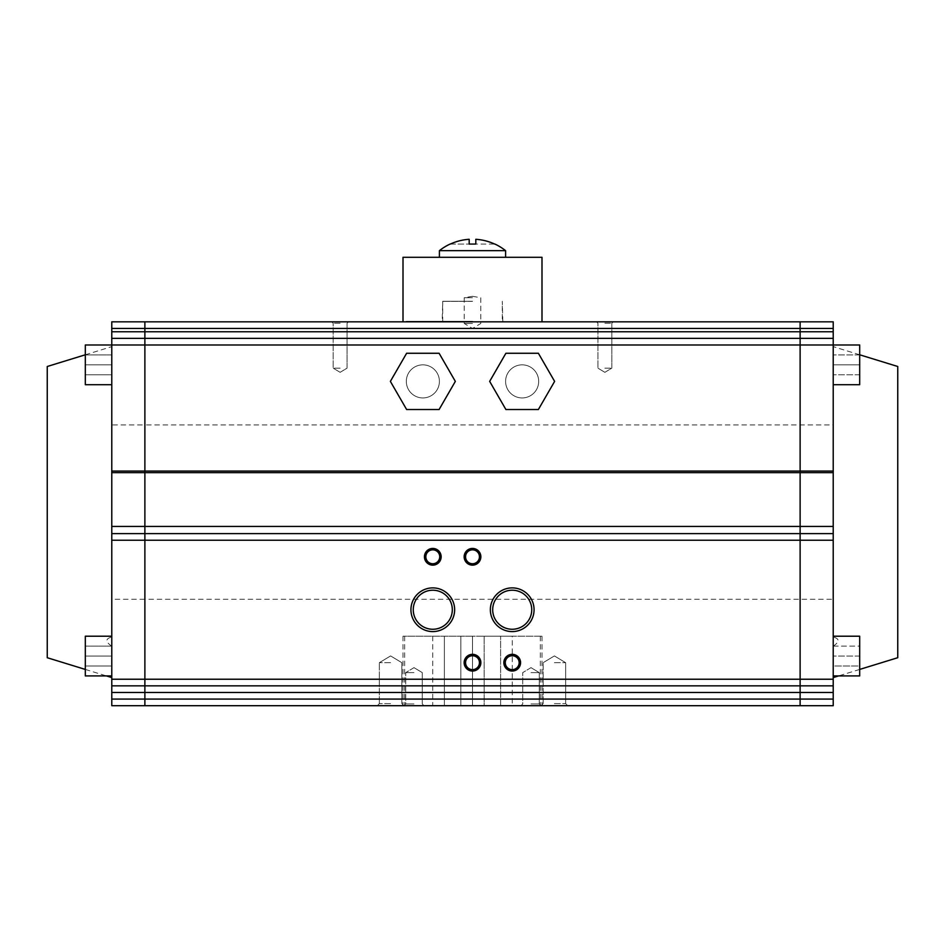 <?xml version="1.0" encoding="UTF-8"?>
<svg xmlns="http://www.w3.org/2000/svg" width="945" height="945" viewBox="0 0 945 945"><rect width="100%" height="100%" fill="white"/><g stroke="black" fill="none" stroke-linecap="round" stroke-linejoin="round"><path stroke-width="0.71" stroke-dasharray="4.72 3.54" d="M111.782 526.424L111.782 677.577L111.782 646.215L111.782 675.923L85.31 675.923L85.31 636.209L85.31 656.066L85.31 636.209L111.782 636.209L111.782 637.036L111.782 472.654M111.782 646.215C105.32 641.761 105.32 638.702 111.782 637.036M111.782 675.923L111.782 656.066L85.31 656.066L111.782 656.066L111.782 646.132L85.31 646.132L111.782 646.132L111.782 665.989L85.31 665.989L111.782 665.989L111.782 656.066L111.782 675.923L111.782 656.066L85.31 656.066L111.782 656.066L111.782 646.132L111.782 665.989L111.782 636.209M111.782 384.698L111.782 364.841L85.31 364.841L111.782 364.841L111.782 354.918L85.31 354.918L111.782 354.918L111.782 374.775L85.31 374.775L111.782 374.775L111.782 364.841L111.782 384.698L111.782 364.841L85.31 364.841L111.782 364.841L111.782 354.918L111.782 384.698L85.31 384.698L85.31 344.984L85.31 364.841L85.31 344.984L111.782 344.984L111.782 364.841L111.782 344.984L111.782 364.841L111.782 344.984L144.88 344.984L144.88 679.231L111.782 679.231L111.782 685.846L144.88 685.846L144.88 699.087L111.782 699.087L111.782 705.702L144.88 705.702L144.88 692.472L800.12 692.472L800.12 685.846L833.218 685.846L800.12 685.846L833.218 685.846L833.218 599.272L800.12 599.272L800.12 344.984L833.218 344.984L833.218 364.841L833.218 338.369L800.12 338.369L800.12 328.435L833.218 328.435L833.218 321.82L800.12 321.82L800.12 331.754L144.88 331.754L144.88 338.369L111.782 338.369L111.782 424.943L144.88 424.943L144.88 599.272L111.782 599.272L111.782 679.231M47.25 657.72L47.25 366.495M833.218 679.231L800.12 679.231L800.12 685.846L111.782 685.846L144.88 685.846L144.88 599.272L800.12 599.272L800.12 338.369L833.218 338.369L833.218 328.435M833.218 338.369L144.88 338.369L144.88 344.984L144.88 338.369L111.782 338.369L800.12 338.369L800.12 344.984L144.88 344.984L144.88 424.943L833.218 424.943L833.218 346.638L833.218 472.654M111.782 338.369L111.782 331.754L144.88 331.754L144.88 321.82L111.782 321.82L111.782 328.435L144.88 328.435L144.88 338.369L800.12 338.369L800.12 331.754L833.218 331.754M85.31 665.989L111.782 665.989L85.31 665.989M85.31 646.132L111.782 646.132L85.31 646.132M85.31 354.918L111.782 354.918L85.31 354.918M85.31 374.775L111.782 374.775L85.31 374.775M111.782 685.846L111.782 692.472L144.88 692.472L144.88 685.846L800.12 685.846L800.12 692.472L833.218 692.472L833.218 685.846M833.218 533.618L111.782 533.618M111.782 699.087L111.782 692.472M111.782 331.754L111.782 328.435M897.75 657.72L897.75 366.495M833.218 526.424L833.218 344.984L859.69 344.984L859.69 384.698L859.69 354.918L859.69 374.775L859.69 354.918L859.69 374.775L859.69 364.841L833.218 364.841L833.218 384.698L833.218 354.918L833.218 374.775L833.218 354.918L833.218 374.775L833.218 364.841L859.69 364.841L833.218 364.841L859.69 364.841L859.69 384.698L833.218 384.698M833.218 675.923L833.218 656.066L833.218 675.923L833.218 656.066L833.218 675.923L859.69 675.923L859.69 636.209L859.69 656.066L859.69 636.209L833.218 636.209M833.218 646.215C839.68 641.761 839.68 638.702 833.218 637.036M800.12 679.231L800.12 599.272L800.12 685.846L144.88 685.846L144.88 679.231L800.12 679.231M833.218 699.087L800.12 699.087L800.12 692.472L800.12 705.702L833.218 705.702L833.218 692.472M859.69 665.989L859.69 646.132L859.69 665.989L833.218 665.989L833.218 646.132L833.218 665.989L859.69 665.989M859.69 646.132L859.69 656.066L859.69 646.132L833.218 646.132L833.218 656.066L833.218 646.132L859.69 646.132M859.69 656.066L833.218 656.066L859.69 656.066M859.69 354.918L833.218 354.918L859.69 354.918M859.69 374.775L833.218 374.775L859.69 374.775M538.685 381.39A16.549 16.549 0 0 0 522.136 364.841A16.549 16.549 0 0 0 505.599 381.39A16.549 16.549 0 0 0 522.136 397.939A16.549 16.549 0 0 0 538.685 381.39A16.549 16.549 0 0 0 522.136 364.841A16.549 16.549 0 0 0 505.599 381.39A16.549 16.549 0 0 0 522.136 397.939A16.549 16.549 0 0 0 538.685 381.39M439.401 381.39A16.549 16.549 0 0 0 422.864 364.841A16.549 16.549 0 0 0 406.315 381.39A16.549 16.549 0 0 0 422.864 397.939A16.549 16.549 0 0 0 439.401 381.39A16.549 16.549 0 0 0 422.864 364.841A16.549 16.549 0 0 0 406.315 381.39A16.549 16.549 0 0 0 422.864 397.939A16.549 16.549 0 0 0 439.401 381.39M604.871 321.82L613.234 321.82L604.871 321.82M604.871 323.225L611.828 323.225L604.871 323.225M340.129 321.82L331.766 321.82L340.129 321.82M340.129 323.225L333.172 323.225L340.129 323.225M541.993 257.288L403.007 257.288M472.5 321.82L541.993 321.82L472.5 321.82M432.715 636.209L432.715 705.702L444.374 705.702L444.374 636.209L444.374 705.702L460.853 705.702L460.853 636.209L460.853 705.702L472.5 705.702L472.5 636.209L541.993 636.209L403.007 636.209L472.5 636.209L472.5 705.702L403.007 705.702L541.993 705.702L472.5 705.702L512.284 705.702L512.284 636.209L500.626 636.209L512.284 636.209M414.005 705.702L403.987 705.702L414.005 705.702M414.005 703.966L405.724 703.966L414.005 703.966M530.995 705.702L541.012 705.702L530.995 705.702M530.995 703.966L539.276 703.966L530.995 703.966M554.396 705.702L567.721 705.702L554.396 705.702M554.396 703.635L565.653 703.635L554.396 703.635M390.604 705.702L377.279 705.702L390.604 705.702M390.604 703.635L379.347 703.635L390.604 703.635M505.268 662.681A6.946 6.946 0 0 0 512.214 669.639A6.946 6.946 0 0 0 519.159 662.681A6.946 6.946 0 0 0 512.214 655.736A6.946 6.946 0 0 0 505.268 662.681M465.554 662.681A6.946 6.946 0 0 0 472.5 669.639A6.946 6.946 0 0 0 479.446 662.681A6.946 6.946 0 0 0 472.5 655.736A6.946 6.946 0 0 0 465.554 662.681M465.554 556.782A6.946 6.946 0 0 0 472.5 563.74A6.946 6.946 0 0 0 479.446 556.782A6.946 6.946 0 0 0 472.5 549.836A6.946 6.946 0 0 0 465.554 556.782M425.841 556.782A6.946 6.946 0 0 0 432.786 563.74A6.946 6.946 0 0 0 439.732 556.782A6.946 6.946 0 0 0 432.786 549.836A6.946 6.946 0 0 0 425.841 556.782M492.688 609.738A19.526 19.526 0 0 0 512.214 629.264A19.526 19.526 0 0 0 531.74 609.738A19.526 19.526 0 0 0 512.214 590.212A19.526 19.526 0 0 0 492.688 609.738M413.26 609.738A19.526 19.526 0 0 0 432.786 629.264A19.526 19.526 0 0 0 452.312 609.738A19.526 19.526 0 0 0 432.786 590.212A19.526 19.526 0 0 0 413.26 609.738M604.871 368.148L611.828 368.148L604.871 368.148M340.129 368.148L333.172 368.148L340.129 368.148M414.005 672.616L405.724 672.616L414.005 672.616M530.995 672.616L539.276 672.616L530.995 672.616M554.396 662.681L565.653 662.681L554.396 662.681M390.604 662.681L379.347 662.681L390.604 662.681M505.599 250.673L439.401 250.673M439.106 409.516L455.336 381.39L439.106 353.265L406.622 353.265L390.38 381.39L406.622 409.516L439.106 409.516L455.336 381.39L439.106 353.265L406.622 353.265L390.38 381.39L406.622 409.516L439.106 409.516L406.622 409.516L390.38 381.39L406.622 353.265L439.106 353.265L455.336 381.39L439.106 409.516M505.894 409.516L538.378 409.516L554.62 381.39L538.378 353.265L505.894 353.265L489.664 381.39L505.894 409.516L538.378 409.516L554.62 381.39L538.378 353.265L505.894 353.265L489.664 381.39L505.894 409.516L489.664 381.39L505.894 353.265L538.378 353.265L554.62 381.39L538.378 409.516L505.894 409.516M800.12 321.82L800.12 328.435L144.88 328.435L144.88 321.82L800.12 321.82M800.12 699.087L800.12 705.702L144.88 705.702L144.88 699.087L800.12 699.087M432.715 705.702L484.147 705.702L484.147 636.209L484.147 705.702L500.626 705.702L500.626 636.209L500.626 705.702L500.626 636.209L484.147 636.209L500.626 636.209L500.626 705.702L512.284 705.702M444.374 636.209L444.374 705.702L444.374 636.209M469.192 244.058L469.192 239.298A52.967 52.967 0 0 0 450.34 244.058L469.192 244.058L450.34 244.058M475.808 244.058L475.808 239.298A52.967 52.967 0 0 1 494.66 244.058L475.808 244.058L475.808 239.298L475.808 244.058L494.66 244.058M472.5 705.702L404.661 705.702L472.5 705.702M472.5 297.699L464.231 297.699L472.5 297.699M472.5 323.473L464.231 323.473L472.5 323.473M472.5 301.361L442.177 301.361L472.5 301.361M472.5 301.266L442.721 301.266L472.5 301.266M472.5 321.3L406.315 321.3L472.5 321.3M85.31 354.788L111.782 346.638M85.31 669.426L106.407 675.923M859.69 354.788L833.218 346.638M859.69 669.426L838.593 675.923M597.925 323.225L596.519 321.82L597.925 323.225L597.925 368.148L597.925 323.225M333.172 323.225L331.766 321.82L333.172 323.225L333.172 368.148L333.172 323.225M403.007 636.209L403.007 705.702M405.724 703.966L403.987 705.702L405.724 703.966L405.724 672.616L405.724 703.966M522.727 703.966L520.99 705.702L522.727 703.966L522.727 672.616L522.727 703.966M543.151 703.635L541.083 705.702L543.151 703.635L543.151 662.681L543.151 703.635M379.347 703.635L377.279 705.702L379.347 703.635L379.347 662.681L379.347 703.635M604.871 372.33L597.925 368.148L604.871 372.33L611.828 368.148L611.828 323.225L613.234 321.82L611.828 323.225L611.828 368.148L604.871 372.33M340.129 372.33L333.172 368.148L340.129 372.33L347.075 368.148L347.075 323.225L348.481 321.82L347.075 323.225L347.075 368.148L340.129 372.33M540.339 636.209L540.339 705.702M414.005 667.643L405.724 672.616L414.005 667.643L422.273 672.616L422.273 703.966L424.01 705.702L422.273 703.966L422.273 672.616L414.005 667.643M530.995 667.643L522.727 672.616L530.995 667.643L539.276 672.616L539.276 703.966L541.012 705.702L539.276 703.966L539.276 672.616L530.995 667.643M554.396 655.924L543.151 662.681L554.396 655.924L565.653 662.681L565.653 703.635L567.721 705.702L565.653 703.635L565.653 662.681L554.396 655.924M390.604 655.924L379.347 662.681L390.604 655.924L401.849 662.681L401.849 703.635L403.917 705.702L401.849 703.635L401.849 662.681L390.604 655.924M404.661 636.209L404.661 705.702M541.993 636.209L541.993 705.702M472.5 296.328L464.231 297.699L464.231 323.473L472.5 328.447L480.769 323.473L480.769 297.699L472.5 296.328M442.721 321.82L442.721 301.266L442.177 321.3M502.823 321.3L502.279 301.266L502.279 321.82"/><path stroke-width="1.42" d="M111.782 636.209L85.31 636.209L85.31 675.923L111.782 675.923M833.218 540.233L833.218 685.846L800.12 685.846L800.12 540.233L144.88 540.233L144.88 685.846L111.782 685.846L111.782 679.231L144.88 679.231L144.88 471.071L800.12 471.071L800.12 338.369L833.218 338.369L833.218 344.984L800.12 344.984L800.12 533.618L833.218 533.618L833.218 540.233L800.12 540.233L800.12 533.618L144.88 533.618L144.88 540.233L111.782 540.233L111.782 533.618L144.88 533.618L144.88 472.654L111.782 472.654L111.782 338.369L144.88 338.369L144.88 344.984L85.31 344.984L85.31 384.698L111.782 384.698M85.31 354.788L47.25 366.495L47.25 657.72L85.31 669.426M111.782 472.654L111.782 526.424L800.12 526.424L800.12 679.231L833.218 679.231M833.218 328.435L800.12 328.435L800.12 338.369L144.88 338.369L144.88 321.82L144.88 328.435L111.782 328.435L111.782 321.82L833.218 321.82L833.218 338.369M111.782 471.071L144.88 471.071L144.88 344.984L144.88 472.654L800.12 472.654L800.12 526.424L833.218 526.424L833.218 533.618M111.782 685.846L111.782 692.472L144.88 692.472L144.88 705.702L111.782 705.702L111.782 699.087L144.88 699.087L144.88 685.846L800.12 685.846L800.12 699.087L833.218 699.087L833.218 705.702L800.12 705.702L800.12 692.472L144.88 692.472L144.88 679.231L800.12 679.231L800.12 692.472L833.218 692.472L833.218 699.087M111.782 338.369L111.782 331.754L144.88 331.754L144.88 328.435L800.12 328.435L800.12 321.82L800.12 344.984L144.88 344.984L144.88 331.754L833.218 331.754M111.782 533.618L111.782 526.424M111.782 692.472L111.782 699.087M111.782 540.233L111.782 679.231M111.782 328.435L111.782 331.754M833.218 384.698L859.69 384.698L859.69 344.984L833.218 344.984L833.218 526.424M859.69 354.788L897.75 366.495L897.75 657.72L859.69 669.426M833.218 636.209L859.69 636.209L859.69 675.923L833.218 675.923M833.218 685.846L833.218 692.472M503.85 662.681A8.351 8.351 0 0 0 512.214 671.044A8.351 8.351 0 0 0 520.565 662.681A8.351 8.351 0 0 0 512.214 654.33A8.351 8.351 0 0 0 503.85 662.681M505.268 662.681A6.946 6.946 0 0 0 512.214 669.639A6.946 6.946 0 0 0 519.159 662.681A6.946 6.946 0 0 0 512.214 655.736A6.946 6.946 0 0 0 505.268 662.681M464.149 662.681A8.351 8.351 0 0 0 472.5 671.044A8.351 8.351 0 0 0 480.851 662.681A8.351 8.351 0 0 0 472.5 654.33A8.351 8.351 0 0 0 464.149 662.681M465.554 662.681A6.946 6.946 0 0 0 472.5 669.639A6.946 6.946 0 0 0 479.446 662.681A6.946 6.946 0 0 0 472.5 655.736A6.946 6.946 0 0 0 465.554 662.681M464.149 556.782A8.351 8.351 0 0 0 472.5 565.145A8.351 8.351 0 0 0 480.851 556.782A8.351 8.351 0 0 0 472.5 548.431A8.351 8.351 0 0 0 464.149 556.782M465.554 556.782A6.946 6.946 0 0 0 472.5 563.74A6.946 6.946 0 0 0 479.446 556.782A6.946 6.946 0 0 0 472.5 549.836A6.946 6.946 0 0 0 465.554 556.782M424.435 556.782A8.351 8.351 0 0 0 432.786 565.145A8.351 8.351 0 0 0 441.15 556.782A8.351 8.351 0 0 0 432.786 548.431A8.351 8.351 0 0 0 424.435 556.782M425.841 556.782A6.946 6.946 0 0 0 432.786 563.74A6.946 6.946 0 0 0 439.732 556.782A6.946 6.946 0 0 0 432.786 549.836A6.946 6.946 0 0 0 425.841 556.782M490.36 609.738A21.853 21.853 0 0 0 512.214 631.591A21.853 21.853 0 0 0 534.067 609.738A21.853 21.853 0 0 0 512.214 587.885A21.853 21.853 0 0 0 490.36 609.738M492.688 609.738A19.526 19.526 0 0 0 512.214 629.264A19.526 19.526 0 0 0 531.74 609.738A19.526 19.526 0 0 0 512.214 590.212A19.526 19.526 0 0 0 492.688 609.738M410.933 609.738A21.853 21.853 0 0 0 432.786 631.591A21.853 21.853 0 0 0 454.639 609.738A21.853 21.853 0 0 0 432.786 587.885A21.853 21.853 0 0 0 410.933 609.738M413.26 609.738A19.526 19.526 0 0 0 432.786 629.264A19.526 19.526 0 0 0 452.312 609.738A19.526 19.526 0 0 0 432.786 590.212A19.526 19.526 0 0 0 413.26 609.738M403.007 321.82L403.007 257.288L541.993 257.288L541.993 321.82M439.401 257.288L439.401 250.673L505.599 250.673A53.062 53.062 0 0 0 494.908 244.058L494.908 244.058M475.808 244.058L469.192 244.058L475.808 244.058L475.808 239.298A52.967 52.967 0 0 1 494.66 244.058M469.192 244.058L469.192 239.298A52.967 52.967 0 0 0 450.34 244.058L450.34 244.058M439.401 250.673A53.062 53.062 0 0 1 450.092 244.058M833.218 471.071L800.12 471.071L800.12 472.654L833.218 472.654M800.12 705.702L800.12 699.087L144.88 699.087L144.88 705.702L800.12 705.702M406.622 409.516L390.38 381.39L406.622 353.265L439.106 353.265L455.336 381.39L439.106 409.516L406.622 409.516M489.664 381.39L505.894 353.265L538.378 353.265L554.62 381.39L538.378 409.516L505.894 409.516L489.664 381.39M106.407 675.923L111.782 677.577M838.593 675.923L833.218 677.577M505.599 257.288L505.599 250.673"/></g></svg>
